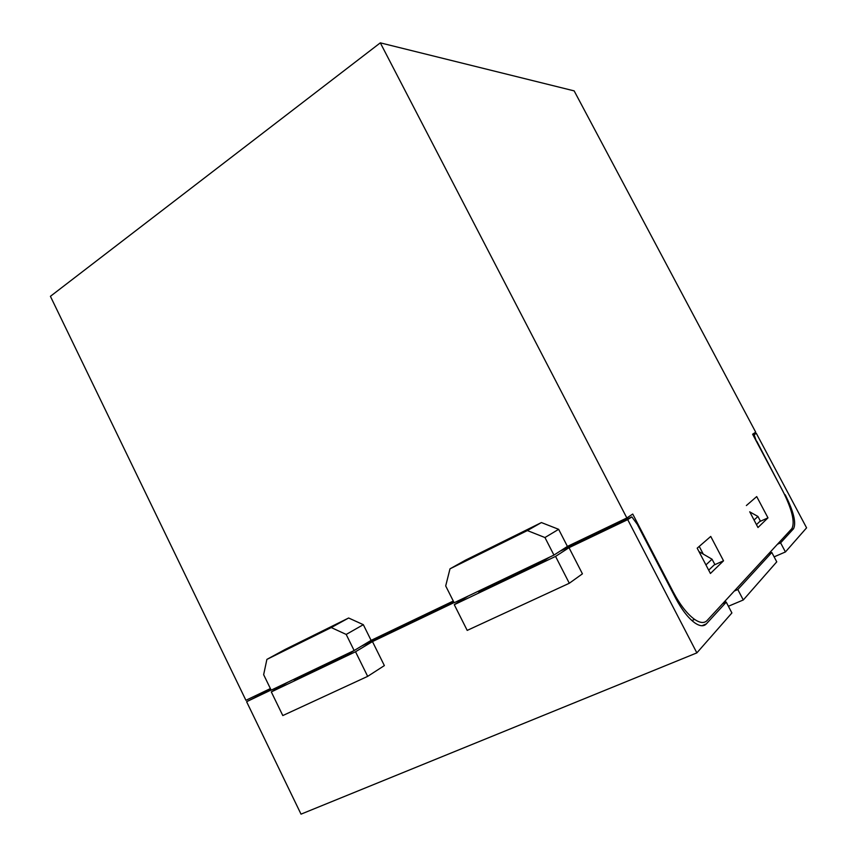 <?xml version="1.0" encoding="UTF-8"?>
<svg xmlns="http://www.w3.org/2000/svg" width="857" height="857" viewBox="0 0 857 857"><rect width="100%" height="100%" fill="white"/><g stroke="black" fill="none" stroke-linecap="round" stroke-linejoin="round"><path stroke-width="1.29" d="M270.394 688.578L245.916 700.298L50.413 296.318L380.315 42.85L574.158 90.885L755.703 432.174L752.617 434.231L782.698 490.804C792.039 509.487 795.114 522.074 791.911 528.576L707.121 620.489C704.272 623.446 700.105 623.093 694.62 619.418C687.239 614.073 680.094 604.913 673.195 591.93L632.734 514.05L626.853 517.96L567.42 546.412L558.646 529.315L544.956 537.543L553.943 555.09L567.42 546.412M544.956 537.543L527.355 530.569L449.989 568.834L445.694 585.931L454.156 602.75L553.943 555.09M346.196 634.437L331.252 627.56L266.891 659.397L263.645 674.684L271.166 690.164L354.134 650.527L371.102 640.372L363.325 624.678L346.196 634.437L354.134 650.527M255.332 695.788L255.761 696.666M723.533 560.821L710.742 536.439L697.191 548.18L710.421 573.483L723.533 560.821L714.181 564.945M380.315 42.85L626.853 517.96M749.779 511.875L757.974 527.516L767.979 517.853L759.634 521.613M746.372 505.544L756.71 496.578L767.979 517.853M453.299 601.036L371.102 640.372M331.252 627.56L348.638 618.004L285.177 649.424L266.891 659.397M348.638 618.004L363.325 624.678M527.355 530.569L541.42 522.566L465.469 560.167L449.989 568.834M541.42 522.566L558.646 529.315M699.237 546.412L703.265 554.104M287.748 682.236L271.305 691.91L355.526 651.759L367.674 676.366L384.365 665.589L372.463 641.582L454.071 602.589M355.526 651.759L372.463 641.582M468.168 596.065L454.274 604.688L555.561 556.407L569.305 583.253L582.428 573.826L569.005 547.687L627.72 519.631L631.845 516.867L559.867 551.276M555.561 556.407L569.005 547.687M753.185 435.292L756.335 433.363L753.014 434.981M484.633 588.298L478.72 591.994L543.242 561.196L549.294 557.318M453.782 602L361.579 646.082M270.823 689.467L246.602 701.712L271.091 690.014M299.864 676.709L294.23 680.029L347.996 654.373L354.273 650.452M725.922 602.3L725.183 600.907M627.72 519.631L696.859 652.884L731.899 612.948L726.254 602.16L706.307 623.917C703.715 626.628 699.923 626.317 694.941 622.975C688.31 618.165 681.893 609.927 675.702 598.261L637.297 524.334L631.845 516.867M728.396 606.253L743.287 599.975L776.753 561.838L771.803 552.476L768.558 553.89M696.859 652.884L301.021 814.15L246.602 701.712M774.117 556.857L785.43 551.951L806.587 527.837L756.335 433.363M754.181 434.799L756.42 441.376M784.808 494.971L756.752 441.205M785.226 494.778C793.636 511.586 796.41 522.909 793.55 528.748L790.508 530.087M785.43 551.951L780.609 542.867L793.55 528.748M777.449 544.249L780.609 542.867M743.287 599.975L737.813 589.552L771.803 552.476M734.256 591.062L737.813 589.552M722.601 603.703L726.254 602.16M454.274 604.688L467.204 630.398L569.305 583.253M271.305 691.91L282.799 715.563L367.674 676.366M749.682 511.822L757.92 516.46L760.33 520.949L756.463 524.645M754.042 520.07L757.92 516.46M698.98 551.608L712.038 559.214L714.792 564.356L708.696 570.173M705.932 564.902L712.038 559.214M672.552 592.208L673.195 591.93M301.868 675.498L302.221 676.216M340.668 656.965L341.032 657.694M487.654 586.756L488.051 587.538M534.2 564.517L534.607 565.32M701.926 625.749L706.307 623.917M299.757 676.505L300.111 677.223M349.71 652.648L349.977 653.184M484.591 588.223L484.987 589.005M543.124 560.264L543.509 561.024M691.91 620.554L694.62 619.418"/></g></svg>
